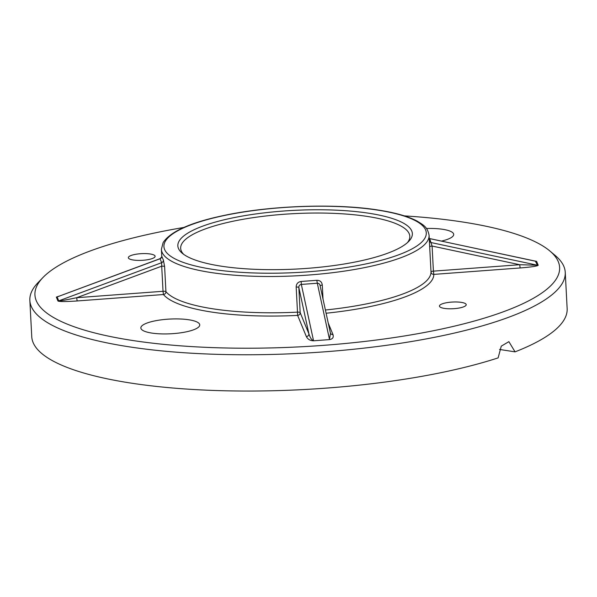 <?xml version="1.0" encoding="UTF-8"?>
<svg xmlns="http://www.w3.org/2000/svg" width="597" height="597" viewBox="0 0 597 597"><rect width="100%" height="100%" fill="white"/><g stroke="black" fill="none" stroke-linecap="round" stroke-linejoin="round"><path stroke-width="0.9" d="M183.951 227.435A262.702 65.692 -3 0 0 42.947 277.53A262.702 65.692 -3 0 0 131.37 340.297A262.702 65.692 -3 0 0 441.123 329.134A262.702 65.692 -3 0 0 549.837 250.964A262.702 65.692 -3 0 0 463.19 222.084A262.702 65.692 -3 0 0 404.363 215.883M549.837 250.964L555.262 255.531A268.068 67.036 177 0 1 565.247 272.344A268.068 67.036 177 0 1 413.915 341.103A268.068 67.036 177 0 1 128.251 346.685A268.068 67.036 177 0 1 29.85 300.403A268.068 67.036 177 0 1 38.029 282.635L42.947 277.53M220.95 266.135A117.415 29.357 177 0 1 182.227 253.225A117.415 29.357 177 0 1 230.815 218.286A117.415 29.357 177 0 1 369.259 213.301A117.415 29.357 177 0 1 408.773 241.352A117.415 29.357 177 0 1 220.95 266.135M407.43 242.636A114.736 28.693 -3 0 0 409.818 236.308A114.736 28.693 -3 0 0 367.7 216.495A114.736 28.693 -3 0 0 245.434 218.883A114.736 28.693 -3 0 0 180.667 248.315A114.736 28.693 -3 0 0 183.697 254.359M444.362 308.395A13.403 3.351 177 0 1 439.444 306.082A13.403 3.351 177 0 1 447.004 302.642A13.403 3.351 177 0 1 461.287 302.366A13.403 3.351 177 0 1 466.212 304.679A13.403 3.351 177 0 1 458.645 308.119A13.403 3.351 177 0 1 444.362 308.395M133.265 260.008A13.403 3.351 177 0 1 128.348 257.695A13.403 3.351 177 0 1 135.915 254.262A13.403 3.351 177 0 1 150.198 253.979A13.403 3.351 177 0 1 155.116 256.292A13.403 3.351 177 0 1 147.549 259.732A13.403 3.351 177 0 1 133.265 260.008M426.459 228.487A29.484 7.373 177 0 1 442.87 229.323A29.484 7.373 177 0 1 453.698 234.412A29.484 7.373 177 0 1 441.414 241.113M151.683 333.059A29.484 7.373 177 0 1 140.855 327.962A29.484 7.373 177 0 1 157.504 320.402A29.484 7.373 177 0 1 188.928 319.791A29.484 7.373 177 0 1 199.749 324.88A29.484 7.373 177 0 1 183.107 332.439A29.484 7.373 177 0 1 151.683 333.059M29.85 300.403L31.753 336.686A268.068 67.036 -3 0 0 130.153 382.968A268.068 67.036 -3 0 0 498.122 357.887L501.271 346.141L508.883 341.663L515.054 351.857A268.068 67.036 -3 0 0 567.15 308.627L565.247 272.344M161.757 256.292L163.391 260.038L164.608 266.575L165.921 291.679A134.034 33.514 -3 0 0 212.495 308.753A134.034 33.514 -3 0 0 297.493 312.141L296.172 287.038C296.254 283.836 297.918 281.978 301.164 281.463L316.828 280.299C320.067 280.329 321.887 281.926 322.29 285.097L323.014 298.94M325.417 310.007A134.034 33.514 -3 0 0 431.004 271.933L429.086 235.293A134.034 33.514 177 0 1 353.424 269.672A134.034 33.514 177 0 1 210.592 272.463A134.034 33.514 177 0 1 161.391 249.322L161.757 256.329M515.054 351.857L499.532 349.446M534.278 260.896L536.584 261.344L538.203 265.269C537.345 266.143 531.323 267.046 520.136 267.963L433.818 274.389A136.713 34.186 177 0 1 326.111 313.231M330.447 333.186A2.679 2.582 157.6 0 0 332.999 334.626C333.798 337.409 332.648 339.066 329.551 339.596L313.574 340.79C310.239 340.738 307.836 339.342 306.365 336.611L297.634 315.403A136.713 34.186 177 0 1 163.436 294.53L77.117 300.963C65.857 301.709 59.476 301.739 57.969 301.037L56.349 297.112L58.752 296.231M429.258 238.554A2.679 2.552 148.1 0 0 429.721 238.688L432.094 246.046L433.407 271.142L519.726 264.717L520.136 267.963M163.391 260.038A2.679 2.582 -35.4 0 1 161.638 262.702L160.018 258.673C161.615 257.143 162.197 256.337 161.757 256.262L161.787 256.874M316.828 280.299L317.313 283.232L301.328 284.426C299.627 284.709 298.798 285.732 298.843 287.515L300.164 312.612L308.895 333.82A2.679 2.582 -22.4 0 1 306.365 336.611M301.164 281.463L301.328 284.426L313.492 340.491C311.761 340.178 310.231 337.954 308.895 333.82L298.843 287.515A2.679 0.672 177 0 0 296.172 287.038M320.156 285.776A2.679 0.672 177 0 1 322.29 285.097M320.141 285.866L330.477 333.35L329.469 339.305L317.313 283.232C318.999 283.269 319.947 284.165 320.156 285.926M161.809 256.188A2.679 2.582 -9.2 0 1 160.026 258.77L57.111 296.94L160.018 258.673M77.117 300.963L76.707 297.709C66.013 299.97 60.013 301.022 58.73 300.873L161.638 262.702L161.712 266.187L76.707 297.709L163.026 291.284L161.712 266.187A2.679 0.672 177 0 1 164.608 266.575M429.377 240.755A2.679 2.604 169.9 0 0 431.332 242.613L537.434 265.217L519.726 264.717L432.094 246.046A2.679 0.672 177 0 0 429.683 246.837M429.258 238.494L535.815 261.292A2.679 2.582 157.6 0 0 536.584 261.344M429.609 238.599L535.33 261.12L537.434 265.217A2.679 2.582 157.6 0 0 538.203 265.269M212.151 269.269A131.355 32.842 -3 0 0 396.729 255.523A131.355 32.842 -3 0 0 378.058 210.166A131.355 32.842 -3 0 0 193.48 223.912A131.355 32.842 -3 0 0 212.151 269.269M328.253 323.104L332.999 334.626M56.349 297.112A2.679 2.582 -22.4 0 0 57.111 296.94L58.73 300.873A2.679 2.582 -22.4 0 1 57.969 301.037M313.574 340.79L329.551 339.596M300.164 312.612A2.679 2.582 -22.4 0 1 297.634 315.403L297.493 312.141A2.679 0.672 177 0 1 300.164 312.612M163.436 294.53L163.026 291.284A2.679 0.672 -3 0 1 165.921 291.679A2.679 2.552 -39.9 0 1 163.436 294.53M433.407 271.142L433.818 274.389A2.679 2.597 -0.6 0 1 431.004 271.933A2.679 0.672 -3 0 1 433.407 271.142M429.086 235.293C427.377 226.487 422.974 224.86 417.236 221.151C408.326 216.412 395.453 212.733 378.61 210.107C335.73 203.181 269.963 205.502 223.442 215.569C190.615 222.494 170.511 231.487 163.138 242.554L161.391 249.322"/></g></svg>
